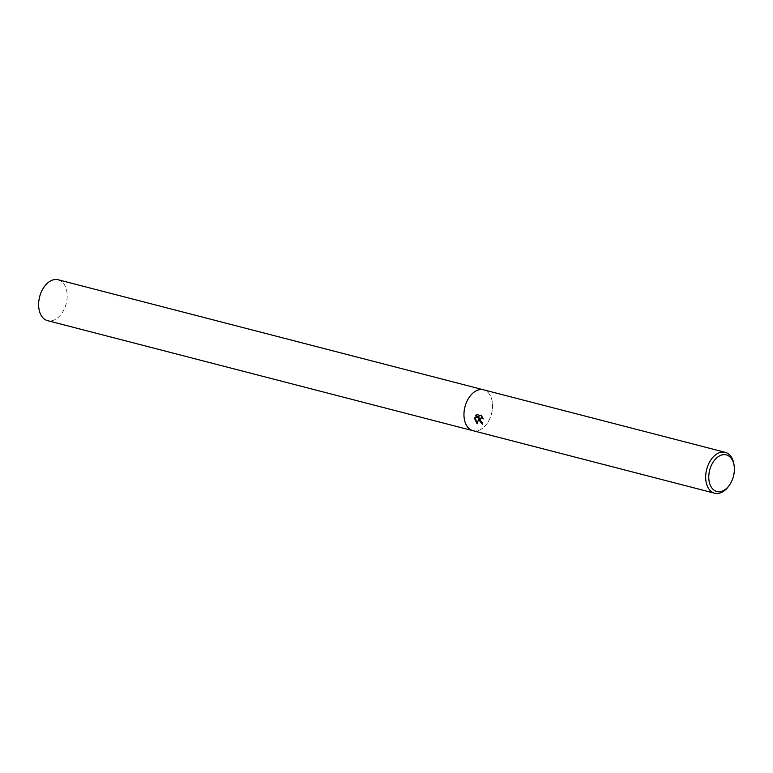 <?xml version="1.0" encoding="UTF-8"?>
<svg xmlns="http://www.w3.org/2000/svg" width="773" height="773" viewBox="0 0 773 773"><rect width="100%" height="100%" fill="white"/><g stroke="black" fill="none" stroke-linecap="round" stroke-linejoin="round"><path stroke-width="0.58" stroke-dasharray="3.87 2.9" d="M734.05 465.075A21.122 13.711 -75.5 0 1 734.215 466.931A21.122 13.711 -75.5 0 1 728.553 486.343M472.96 430.696A21.113 13.711 -75.5 0 0 492.507 404.414A21.113 13.711 -75.5 0 0 483.54 389.805A21.122 13.711 -75.5 0 1 492.507 404.414A21.122 13.711 -75.5 0 1 472.96 430.696L472.883 430.677M482.429 423.971L482.845 424.106A20.591 13.373 -75.5 0 1 482.594 422.531L481.676 422.048L481.347 417.662M481.676 415.845L476.873 414.599M482.7 417.623L482.912 418.164M483.521 418.821L481.395 414.995M477.231 423.372L479.376 417.826M479.724 416.831L475.124 417.807M58.197 279.778A21.122 13.711 -75.5 0 1 67.154 294.387A21.122 13.711 -75.5 0 1 47.617 320.669"/><path stroke-width="1.16" d="M482.912 418.164L481.164 417.72L480.159 420.27L482.236 422.686A21.122 13.711 104.5 0 0 482.487 424.251L478.864 419.942L479.018 417.971L477.144 423.797L474.728 418.869L474.777 417.874L479.357 416.976L475.472 415.971L476.873 414.599L481.676 415.845M729.277 485.347L728.553 486.343A21.122 13.711 -75.5 0 1 714.677 493.222A21.122 13.711 -75.5 0 1 705.71 478.613A21.122 13.711 -75.5 0 1 725.248 452.331A21.122 13.711 -75.5 0 1 734.05 465.075L734.205 466.293A18.91 12.281 -75.5 0 1 734.35 467.965A18.91 12.281 -75.5 0 1 729.277 485.347A18.91 12.281 -75.5 0 1 716.291 491.338A18.91 12.281 -75.5 0 1 708.812 478.429A18.91 12.281 -75.5 0 1 720.04 455.645A18.91 12.281 -75.5 0 1 734.205 466.293M483.54 389.805A21.113 13.711 -75.5 0 0 463.993 416.087A21.113 13.711 -75.5 0 0 472.96 430.696A21.122 13.711 -75.5 0 1 463.993 416.087A21.122 13.711 -75.5 0 1 483.54 389.805L725.248 452.331M481.028 415.14L483.164 418.966M482.429 423.971L479.018 417.971M481.347 417.662L482.7 417.623M476.97 414.618L475.83 415.816L479.357 416.976M475.124 417.807L477.231 423.372M472.883 430.677L47.617 320.669A21.122 13.711 -75.5 0 1 38.65 306.069A21.122 13.711 -75.5 0 1 58.197 279.778L483.463 389.785M472.96 430.696L714.677 493.222"/></g></svg>

